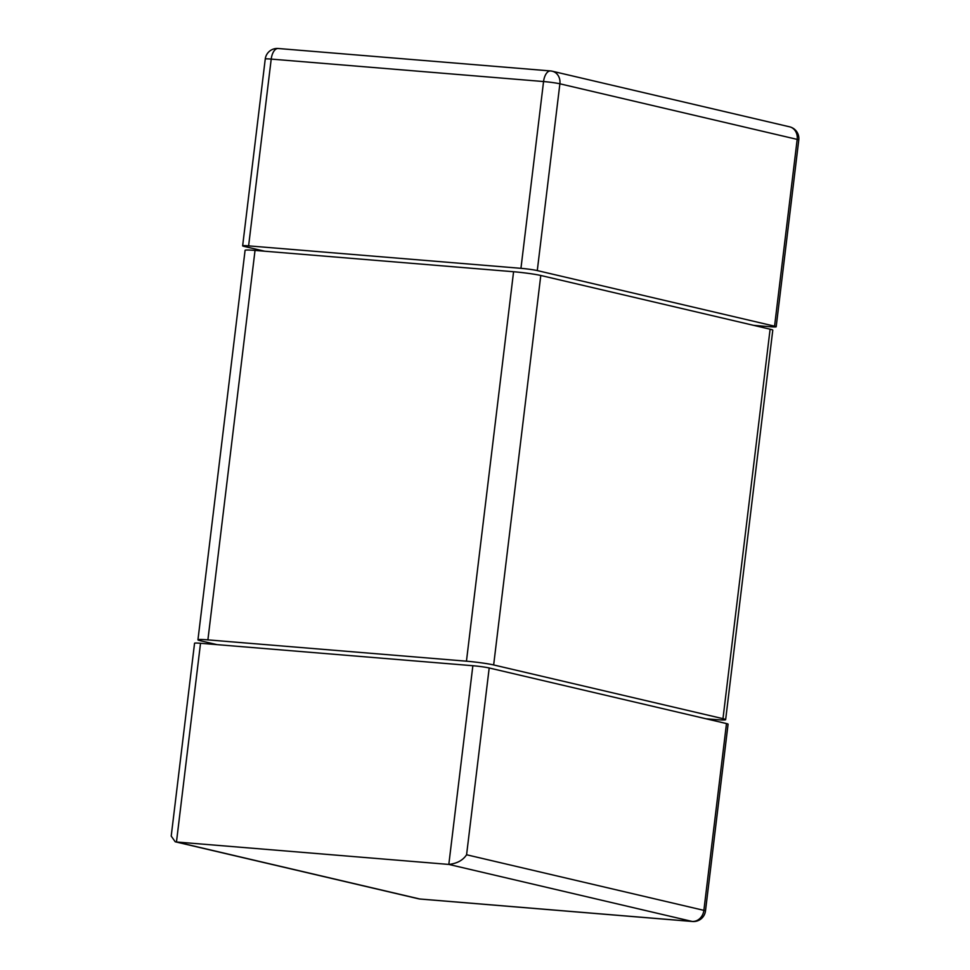 <?xml version="1.0" encoding="UTF-8"?>
<svg xmlns="http://www.w3.org/2000/svg" width="970" height="970" viewBox="0 0 970 970"><rect width="100%" height="100%" fill="white"/><g stroke="black" fill="none" stroke-linecap="round" stroke-linejoin="round"><path stroke-width="1.45" d="M472.863 665.723L448.819 864.428C457.04 863.506 462.957 860.281 466.582 854.764L703.88 910.357A12.04 10.343 103.2 0 1 692.095 921.427A12.04 6.099 94.7 0 0 692.544 921.5A12.04 12.04 0 0 0 705.481 910.951A12.04 0.776 -173.1 0 0 703.88 910.357L726.481 723.571L489.195 667.978A12.04 0.776 6.9 0 0 472.863 665.723L200.523 643.28A12.04 0.776 6.9 0 0 194.558 643.231L171.217 836.067L175.218 841.79L176.467 841.984L200.523 643.28M418.446 898.778A12.04 12.04 0 0 0 420.204 899.057A12.04 6.099 -85.3 0 1 419.743 898.984L692.095 921.427L448.819 864.428L176.467 841.984L419.743 898.984A12.04 10.343 103.2 0 1 418.446 898.778L175.218 841.79M726.481 723.571A12.04 0.776 6.9 0 1 728.082 724.166L705.481 910.951M753.641 325.35L770.216 326.72A12.04 0.776 -173.1 0 0 776.182 326.769A12.04 0.776 -173.1 0 0 774.569 326.175L537.283 270.581A12.04 0.776 -173.1 0 0 520.951 268.326L248.611 245.871A12.04 0.776 -173.1 0 0 242.645 245.834A12.04 0.776 -173.1 0 0 244.246 246.428L264.701 251.218M774.569 326.175L797.182 139.389A12.04 0.776 6.9 0 1 798.783 139.983A12.04 12.04 0 0 0 789.58 126.815A12.04 10.343 103.2 0 1 797.182 139.389L559.884 83.796A12.04 10.343 -76.8 0 0 552.282 71.222A12.04 10.343 -76.8 0 0 550.984 71.016A12.04 6.099 94.7 0 0 550.536 70.943A12.04 6.099 94.7 0 0 543.564 81.541L520.951 268.326M248.611 245.871L271.212 59.097A12.04 6.099 -85.3 0 1 278.184 48.5A12.04 12.04 0 0 0 265.246 59.049A12.04 0.776 6.9 0 1 271.212 59.097L543.564 81.541A12.04 0.776 6.9 0 1 559.884 83.796L537.283 270.581M706.039 718.782L715.702 719.582A20.055 1.297 -173.1 0 0 725.645 719.655A20.055 1.297 -173.1 0 0 722.977 718.673L770.107 329.206L540.787 275.48A20.055 1.297 6.9 0 0 513.579 271.733L255.025 250.418A20.055 1.297 6.9 0 0 245.083 250.345L197.953 639.8A20.055 1.297 -173.1 0 0 200.632 640.794L217.086 644.65M722.977 718.673L493.657 664.947A20.055 1.297 -173.1 0 0 466.449 661.188L207.895 639.873A20.055 1.297 -173.1 0 0 197.953 639.8M770.107 329.206A20.055 1.297 6.9 0 1 772.775 330.2L725.645 719.655M489.195 667.978L466.582 854.764M207.895 639.873L255.025 250.418M513.579 271.733L466.449 661.188M540.787 275.48L493.657 664.947M420.204 899.057L692.544 921.5M776.182 326.769L798.783 139.983M789.58 126.815L552.282 71.222A12.04 12.04 0 0 0 550.536 70.943L278.184 48.5M242.645 245.834L265.246 59.049"/></g></svg>
